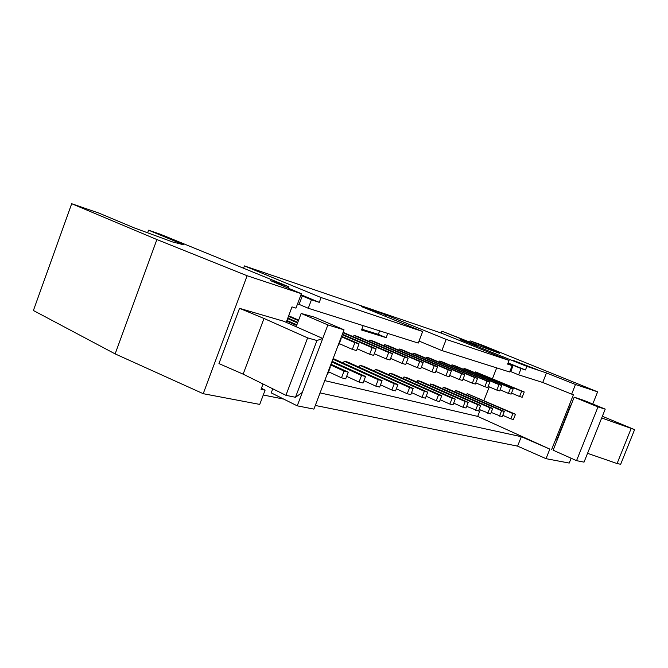 <?xml version="1.0" encoding="UTF-8"?>
<svg xmlns="http://www.w3.org/2000/svg" width="668" height="668" viewBox="0 0 668 668"><rect width="100%" height="100%" fill="white"/><g stroke="black" fill="none" stroke-linecap="round" stroke-linejoin="round"><path stroke-width="1" d="M296.868 324.848L286.914 320.473M286.689 321.074L296.634 325.45M297.786 322.394L287.833 318.035M287.616 318.594L297.577 322.953M340.738 338.517L341.173 338.643L340.755 338.467M298.646 320.114L288.676 315.78M341.173 338.643L338.567 345.498L338.133 345.373M288.484 316.29L298.446 320.64M329.725 367.5L330.167 367.609L329.758 367.417M330.167 367.609L327.579 374.431L327.128 374.322M359.05 343.853L356.495 350.55L352.328 349.372L354.9 342.642L359.05 343.853L341.59 336.28M352.328 349.372L339.277 343.636M341.398 336.781L354.9 342.642M330.685 364.978L344.053 371.099L348.253 372.159L330.961 364.252M348.253 372.159L345.707 378.831L341.498 377.804L328.572 371.817M341.498 377.804L344.053 371.099M376.134 348.83L373.629 355.376L369.646 354.257L372.168 347.677L376.134 348.83L342.367 334.234M369.646 354.257L357.163 348.788M342.183 334.71L372.168 347.677M331.821 361.981L361.53 375.499L365.546 376.51L332.079 361.296M365.546 376.51L363.05 383.031L359.025 382.054L346.65 376.36M359.025 382.054L361.53 375.499M392.492 353.597L390.029 360.002L386.221 358.925L388.692 352.495L392.492 353.597L343.093 332.322M386.221 358.925L374.264 353.714M342.926 332.764L388.692 352.495M332.889 359.167L378.247 379.708L382.096 380.668L333.132 358.524M382.096 380.668L379.649 387.056L375.792 386.121L363.943 380.693M375.792 386.121L378.247 379.708M408.156 358.165L405.743 364.436L402.094 363.4L404.516 357.104L408.156 358.165L357.739 336.522L353.982 335.394L353.455 336.789M402.094 363.4L390.638 358.424M353.982 335.394L404.516 357.104M347.97 362.165L344.17 361.163L394.27 383.733L397.953 384.659L347.97 362.165M344.17 361.163L343.402 363.175M397.953 384.659L395.548 390.905L391.857 390.012L380.501 384.835M391.857 390.012L394.27 383.733M423.178 362.54L420.807 368.678L417.308 367.692L419.688 361.522L423.178 362.54L373.27 341.189L369.654 340.104L369.154 341.423M417.308 367.692L406.319 362.933M369.654 340.104L419.688 361.522M363.668 366.306L360.019 365.346L409.626 387.599L413.158 388.484L363.668 366.306M360.019 365.346L359.284 367.258M413.158 388.484L410.795 394.604L407.255 393.744L396.358 388.801M407.255 393.744L409.626 387.599M437.598 366.74L435.269 372.752L431.904 371.809L434.242 365.763L437.598 366.74L388.191 345.665L384.718 344.63L384.234 345.882M431.904 371.809L421.358 367.258M384.718 344.63L434.242 365.763M378.748 370.297L375.241 369.371L424.355 391.306L427.754 392.158L378.748 370.297M375.241 369.371L374.539 371.183M427.754 392.158L425.433 398.153L422.026 397.326L411.571 392.609M422.026 397.326L424.355 391.306M451.443 370.782L449.155 376.668L445.923 375.758L448.22 369.838L451.443 370.782L402.537 349.982L399.197 348.972L398.738 350.166M445.923 375.758L435.795 371.4M399.197 348.972L448.22 369.838M393.26 374.13L389.878 373.237L438.509 394.863L441.773 395.69L393.26 374.13M389.878 373.237L389.219 374.965M441.773 395.69L439.494 401.56L436.221 400.767L426.167 396.249M436.221 400.767L438.509 394.863M464.753 374.656L462.506 380.434L459.4 379.558L461.655 373.754L464.753 374.656L416.348 354.123L413.133 353.163L412.699 354.299M459.4 379.558L449.656 375.383M413.133 353.163L461.655 373.754M407.221 377.812L403.965 376.952L452.111 398.287L455.25 399.08L407.221 377.812M403.965 376.952L403.33 378.606M455.25 399.08L453.004 404.833L449.865 404.073L440.195 399.748M449.865 404.073L452.111 398.287M477.553 378.389L475.349 384.05L472.36 383.207L474.572 377.52L477.553 378.389L429.649 358.123L426.551 357.188L426.134 358.273M472.36 383.207L462.982 379.199M426.551 357.188L474.572 377.52M420.673 381.37L417.533 380.543L465.195 401.577L468.21 402.336L420.673 381.37M417.533 380.543L416.932 382.113M468.21 402.336L466.005 407.981L462.982 407.255L453.681 403.105M462.982 407.255L465.195 401.577M489.886 381.979L487.707 387.54L484.834 386.722L487.014 381.144L489.886 381.979L442.475 361.972L439.486 361.071L439.085 362.114M484.834 386.722L475.808 382.881M439.486 361.071L487.014 381.144M433.632 384.793L430.61 383.991L477.787 404.75L480.693 405.476L433.632 384.793M430.61 383.991L430.033 385.494M480.693 405.476L478.522 411.02L466.648 406.336M475.608 410.311L477.787 404.75M501.76 385.444L499.622 390.897L496.85 390.112L498.996 384.634L501.76 385.444L454.841 365.68L451.96 364.82L451.576 365.813M496.85 390.112L488.149 386.413M451.96 364.82L498.996 384.634M446.132 388.091L443.226 387.323L489.92 407.797L492.717 408.507L446.132 388.091M443.226 387.323L442.667 388.759M492.717 408.507L490.588 413.943L479.14 409.442M487.774 413.258L489.92 407.797M513.208 388.776L511.103 394.128L508.423 393.377L510.536 387.999L513.208 388.776L466.773 369.27L463.993 368.435L463.625 369.379M508.423 393.377L500.04 389.82M463.993 368.435L510.536 387.999M458.206 391.281L455.392 390.538L501.61 410.745L504.307 411.421L458.206 391.281M455.392 390.538L454.858 391.916M504.307 411.421L502.211 416.757L491.18 412.432M499.505 416.106L501.61 410.745M512.89 413.575L515.496 414.235L513.425 419.479L510.811 418.844L512.89 413.575L467.141 393.644L466.623 394.963M515.496 414.235L467.141 393.644M510.811 418.844L502.779 415.312M521.675 391.248L524.246 391.991L522.176 397.251L519.595 396.525L521.675 391.248L475.608 371.926L475.257 372.827M524.246 391.991L475.608 371.926M519.595 396.525L511.504 393.101M526.918 366.248L512.932 360.261L537.498 369.788L526.918 366.248M602.361 416.273L634.6 429.624L601.684 417.976L605.225 409.117L597.994 406.921L574.196 397.176L584.049 400.449L605.225 409.117M574.196 397.176L553.137 450.19L576.542 460.661L584.032 462.131L587.556 453.321L617.073 463.542L620.664 464.285L634.6 429.624M617.073 463.542L631.101 428.639M587.556 453.321L601.684 417.976M570.998 405.234L570.597 405.067L571.015 405.192M576.542 460.661L597.994 406.921M570.597 405.067L556.803 439.786L557.204 439.961M344.037 329.833L314.544 317.191L301.159 313.442L327.879 324.932L344.037 329.833L313.91 409.108L297.235 405.835L271.241 392.876L272.769 388.809M297.235 405.835L327.879 324.932M316.966 340.521L322.753 338.476L283.716 321.25L239.528 308.34L263.994 318.452L307.614 337.891L316.966 340.521L295.481 397.285L285.921 395.314L307.614 337.891M302.32 392.417L295.481 397.285M285.921 395.314L243.144 374.147L263.994 318.452M243.144 374.147L218.954 363.592L239.528 308.34M301.159 313.442L296.149 326.736M261.439 388.242L265.087 390.17L261.029 389.335L263.033 383.991M286.205 322.352L292.016 306.896L295.957 308.132L301.377 293.711L247.118 275.734L156.897 239.545L71.693 203.715L98.889 213.084L134.393 227.947L172.377 241.883L183.775 244.822L148.597 230.193L160.462 234.276L288.943 286.797L270.674 280.685L301.377 293.711M469.654 341.983L470.088 340.88L480.86 344.588L597.618 391.84L575.482 384.501L546.482 372.953L526.86 366.39L525.457 369.963L521.09 368.536L518.61 374.831L542.725 382.463L571.658 394.145L575.482 384.501M315.304 405.459L517.591 446.132L546.04 458.674L569.22 463.066L571.148 458.248M592.766 404.015L597.618 391.84M470.088 340.88L499.773 352.779L499.555 353.339M499.773 352.779L499.697 353.389L478.054 345.356L441.899 331.169L476.902 345.247L460.16 339.536L526.86 366.39M147.645 232.806L148.597 230.193M71.693 203.715L33.4 310.503L115.138 353.898L156.897 239.545M441.172 333.048L441.899 331.169M263.276 394.997L283.75 399.113M115.138 353.898L203.222 393.694L259.735 404.407L265.087 390.17M203.222 393.694L247.118 275.734M517.591 446.132L521.316 436.697L320.064 392.918M546.04 458.674L549.831 449.113L521.316 436.697M324.74 380.618L477.704 416.398L549.831 449.113M477.704 416.398L480.234 409.927M483.924 400.491L489.252 386.881M492.466 378.664L496.683 367.893M571.658 394.145L573.428 394.696L551.659 449.497M542.725 382.463L546.482 372.953M361.847 329.215L378.322 334.342L379.658 330.86M385.227 316.281L385.778 314.853L446.199 339.402L441.882 350.55L509.651 371.993L512.164 365.605L507.596 364.11L509.041 360.428L446.199 339.402M300.992 294.738L319.279 302.353L311.455 299.79L308.265 308.265L418.243 343.068L422.685 331.537L361.254 306.512L385.778 314.853M509.041 360.428L441.239 333.073L244.43 265.914L321.091 297.552L319.279 302.353M244.43 265.914L243.645 268.027M422.685 331.537L321.091 297.552M507.722 363.801L512.164 365.605M521.09 368.536L513.191 365.329L510.736 371.6L518.61 374.831M513.191 365.329L507.814 363.559M509.909 371.341L510.736 371.6M288.409 288.209L288.943 286.797M311.455 299.79L302.278 295.966L299.114 304.383L308.265 308.265M302.278 295.966L300.725 295.448M297.552 303.89L299.114 304.383M460.16 339.536L459.768 340.546M508.064 362.916L525.457 369.963M419.011 341.064L441.882 350.55M363.208 325.65L361.547 330.009L386.154 337.649L378.322 334.342M386.154 337.649L387.774 333.424"/></g></svg>

